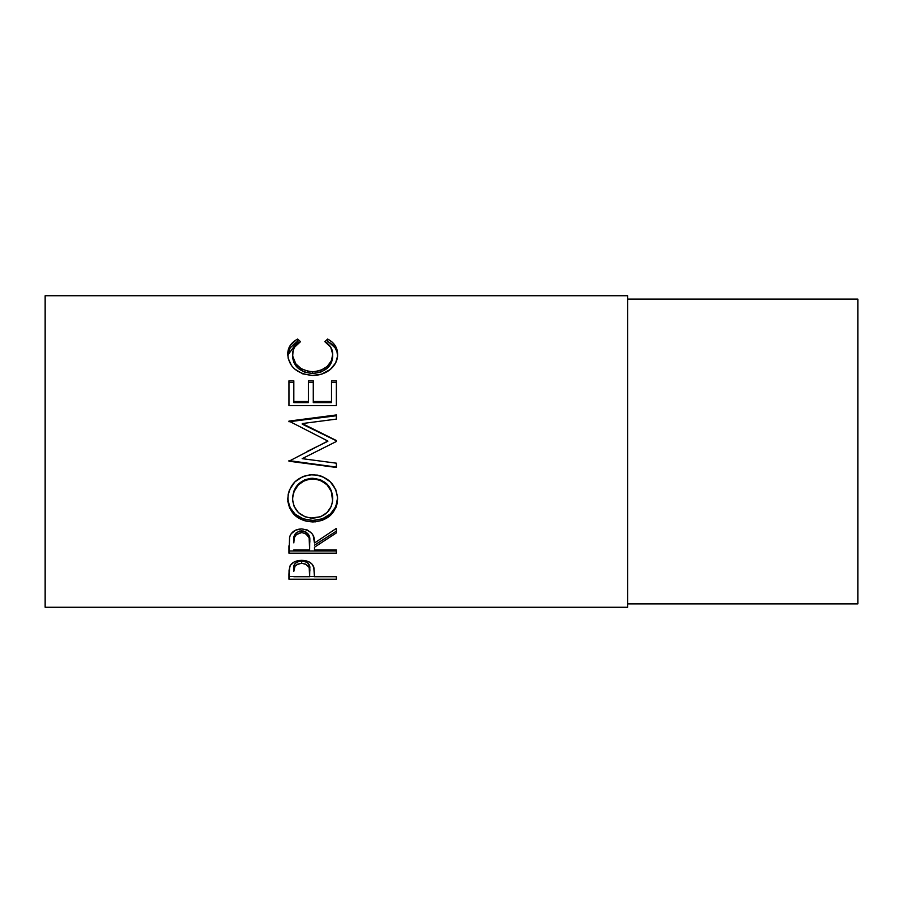 <?xml version="1.0" encoding="UTF-8"?>
<svg xmlns="http://www.w3.org/2000/svg" width="903" height="903" viewBox="0 0 903 903"><rect width="100%" height="100%" fill="white"/><g stroke="black" fill="none" stroke-linecap="round" stroke-linejoin="round"><path stroke-width="1.35" d="M45.15 607.267L627.585 607.267L627.585 295.732L45.15 295.732L45.15 607.267L45.15 295.732L627.585 295.732L627.585 607.267L45.15 607.267M336.367 579.195L288.96 579.195L289.073 570.132L290.314 565.346L294.028 562.027L301.681 560.345L309.469 562.095L312.178 564.273L313.996 567.931L314.492 576.712L336.367 576.712L336.367 579.195L336.367 576.712L314.492 576.712L313.713 566.903C312.009 562.693 307.991 560.503 301.681 560.345C295.495 560.515 291.5 562.614 289.671 566.655L288.96 579.195L336.367 579.195L336.367 576.712M336.367 553.178L288.96 553.178L289.603 537.048L291.138 533.797L295.608 530.129L301.636 528.91L307.449 530.027L311.885 533.413L313.228 535.682L314.492 543.019L336.367 528.379L336.367 532.905L314.492 547.218L314.492 549.927L336.367 549.927L336.367 553.178L336.367 549.927L314.492 549.927L314.492 547.218L336.367 532.905L336.367 528.379L314.492 543.019C315.102 534.915 310.824 530.219 301.636 528.91C295.304 529.192 291.297 531.901 289.603 537.048L288.96 553.178L336.367 553.178M287.854 501.537L288.147 494.494L289.479 489.889L294.863 481.886L302.979 476.468L310.158 474.786L317.529 475.113L322.247 476.457L330.317 481.807L335.781 489.64L337.474 496.503L337.158 503.468L335.826 507.87L330.442 515.342L322.427 520.309L315.316 521.855L308.002 521.562L303.318 520.342L295.134 515.59L289.649 508.186L287.854 501.537M336.367 419.105L336.367 414.94L288.96 421.091L327.857 441.048L288.96 461.207L336.367 467.099L336.367 463.183L302.178 458.656L336.367 441.488L336.367 440.529L302.257 423.563L336.367 440.529L336.367 441.488L302.178 458.656L336.367 463.183L336.367 467.449L288.96 461.207L327.857 441.048L288.96 421.091L336.367 414.94L336.367 419.105L302.257 423.563L336.367 440.777L302.257 424.173L302.257 423.563L336.367 419.105L336.367 415.741L288.96 421.757L336.367 415.741M336.367 405.571L288.96 405.571L288.96 380.818L293.825 380.818L293.825 401.519L308.408 401.519L308.408 380.818L313.273 380.818L313.273 401.519L331.503 401.519L331.503 380.818L336.367 380.818L336.367 405.571L336.367 382.353L331.503 382.353L331.503 380.818L331.503 401.519L313.273 401.519L313.273 402.603L331.503 402.603L331.503 401.519L331.503 402.603L313.273 402.603L313.273 380.818L308.408 380.818L308.408 401.519L293.825 401.519L293.825 402.603L308.408 402.603L308.408 401.519L308.408 402.603L293.825 402.603L293.825 380.818L288.96 380.818L288.96 405.571L336.367 405.571L336.367 380.818L331.503 380.818M296.477 339.686L297.663 339.043L300.507 341.661L294.547 347.237L293.069 350.748L292.685 356.109L295.812 363.83L301.275 368.774L308.679 371.449L314.752 371.697L320.678 370.433L327.247 366.415L331.424 360.681L332.722 354.281L330.712 347.147L324.82 341.661L327.642 339.043L331.943 341.91L335.115 345.533L337 349.721L337.474 356.425L335.656 362.882L330.306 369.485L321.4 374.203L312.393 375.456L302.719 373.842L294.66 369.011L291.613 365.76L288.136 358.209L287.876 352.001L290.168 345.544L296.477 339.686M627.585 603.881L857.85 603.881L857.85 299.119L627.585 299.119L857.85 299.119L857.85 603.881L627.585 603.881M292.606 356.629L292.606 354.518C292.595 349.077 295.236 344.788 300.507 341.661L297.663 339.043C291.003 342.609 287.696 347.7 287.741 354.303C288.802 366.844 297.019 373.887 312.393 375.456C318.782 375.49 324.414 373.763 329.29 370.264C334.99 365.738 337.756 360.399 337.587 354.269C337.587 347.7 334.279 342.621 327.642 339.043L324.82 341.661C330.024 344.777 332.654 348.987 332.722 354.281C332.022 364.62 325.351 370.456 312.709 371.765C300.191 370.501 293.486 364.756 292.606 354.518L292.606 356.629C293.486 366.629 300.191 372.262 312.709 373.503L312.709 371.765L312.709 373.503C325.34 372.228 332.011 366.528 332.722 356.403L331.424 362.656L327.247 368.266L320.678 372.194L312.709 373.503L304.808 372.217L298.238 368.368L294.028 362.825L292.606 356.629M326.333 342.666L327.642 341.492L327.642 339.043L327.642 341.492C334.279 344.991 337.587 349.958 337.587 356.38L337 351.933L335.115 347.836L328.805 342.124L327.642 341.492L326.333 342.666M287.775 355.229L297.663 341.492L297.663 339.043L297.663 341.492L298.949 342.643L297.663 341.492L296.477 342.113L290.168 347.847L287.775 355.285M332.609 354.563L332.722 356.403M288.96 405.571L288.96 382.353L293.825 382.353L288.96 382.353L288.96 380.818M308.408 382.353L313.273 382.353L308.408 382.353M313.273 380.818L313.273 401.519M331.503 401.519L331.503 382.353L336.367 382.353M336.367 441.488L336.367 440.777M288.96 421.757L288.96 421.091M307.065 451.5L327.857 441.274L307.065 451.5M336.367 467.099L288.96 460.609M288.96 461.207L336.367 467.449L336.367 463.183M337.587 498.851C336.198 484.189 327.879 476.129 312.641 474.685C297.279 476.152 288.971 484.324 287.741 499.212C289.276 513.401 297.651 520.975 312.878 521.957C328.049 520.817 336.288 513.107 337.587 498.851M337.587 497.824C336.288 511.775 328.049 519.304 312.878 520.421L312.878 521.957L312.878 520.421C297.64 519.462 289.265 512.046 287.741 498.174L289.649 506.955L295.134 514.191L303.318 518.853L312.878 520.421L322.427 518.819L330.442 513.954L335.826 506.651L337.587 497.824M332.643 496.108L332.722 499.009C331.762 510.692 325.136 517.069 312.856 518.13C300.473 517.148 293.723 510.771 292.606 499.009C293.599 486.943 300.281 480.238 312.63 478.883C325.103 480.17 331.796 486.875 332.722 499.009L332.722 497.982C331.796 486.096 325.091 479.538 312.63 478.285L320.486 479.753L327.067 484.11L331.288 490.577L332.643 496.108M310.632 478.376L312.63 478.285L312.63 478.883L312.63 478.285C300.27 479.606 293.599 486.175 292.606 497.982L294.096 490.622L298.306 484.177L304.819 479.764L310.632 478.376M292.606 497.982L292.606 499.009L292.606 497.982M336.367 531.145L314.492 545.141L336.367 531.145L336.367 528.379M314.492 547.218L314.492 549.927M336.367 550.977L288.96 550.977L336.367 550.977L336.367 549.927M288.96 553.178L288.96 545.807M296.128 532.883L299.582 531.043L303.769 531.054M305.632 531.743L308.442 534.339L309.695 541.055C310.553 535.468 307.867 532.048 301.625 530.806C295.552 532.025 292.944 535.389 293.825 540.886L295.044 534.17M301.625 530.806L301.625 532.567C307.867 533.876 310.553 537.364 309.695 543.042L309.627 549.927L293.825 549.927L309.627 549.927L309.142 537.849L305.654 533.538L301.625 532.567L301.625 530.806M309.695 541.055L309.695 543.042M293.825 540.886L293.825 542.872C292.922 537.274 295.529 533.842 301.625 532.567L296.128 534.689L294.299 537.782L293.825 542.872L293.825 540.886M314.492 574.658L314.492 576.712M314.492 576.419L309.627 576.419L314.492 576.419M288.96 579.195L288.96 576.419L293.825 576.419L288.96 576.419L288.96 573.642M300.676 560.966L303.769 561.102L307.302 562.558L309.187 564.996L309.729 571.576L309.729 568.98C310.564 564.589 307.878 561.903 301.692 560.921L301.692 563.348C307.889 564.386 310.564 567.129 309.729 571.599L309.627 576.712L293.825 576.712L309.627 576.712L309.187 567.513L305.688 564.115L301.692 563.348L301.692 560.921C295.62 561.858 293.001 564.465 293.825 568.755L295.021 563.596L297.809 561.655L300.676 560.966M309.729 568.98L309.729 571.599M293.825 568.755L293.825 571.362C292.99 567.005 295.62 564.341 301.692 563.348L297.809 564.093L295.021 566.091L293.825 571.362L293.825 568.755M310.846 518.051L320.61 516.742L327.044 512.554L331.322 506.369L332.643 500.905L331.288 491.446L327.067 484.843L320.486 480.385L314.65 478.962L308.645 479.245L304.819 480.396L298.306 484.9L294.096 491.492L292.696 497.101L292.696 500.917L294.13 506.414L298.453 512.633L305.022 516.764L310.846 518.051"/></g></svg>
